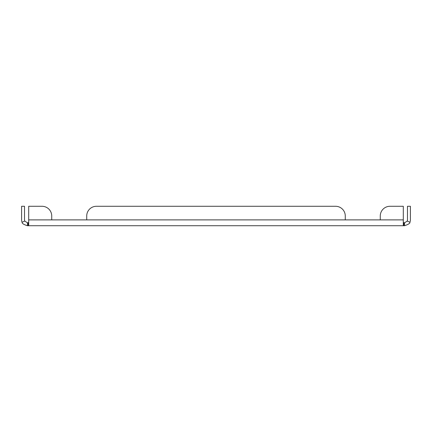 <?xml version="1.0" encoding="UTF-8"?>
<svg xmlns="http://www.w3.org/2000/svg" width="432" height="432" viewBox="0 0 432 432"><rect width="100%" height="100%" fill="white"/><g stroke="black" fill="none" stroke-linecap="round" stroke-linejoin="round"><path stroke-width="0.65" d="M403.299 219.888L345.276 219.888L345.276 216L345.276 219.888L380.268 219.888L380.268 216A9.72 9.72 0 0 1 389.988 206.28L403.299 206.28L403.299 225.223L403.807 225.72L404.568 225.72L404.568 222.804L407.236 221.065A2.916 2.916 0 0 0 407.484 219.888L407.484 206.28L410.4 206.28L410.4 219.888A5.832 5.832 0 0 1 409.903 222.248L407.236 221.065M96.444 206.28L335.556 206.28L96.444 206.28A9.72 9.72 0 0 0 86.724 216L86.724 219.888L51.732 219.888L51.732 216L51.732 219.888L345.276 219.888M345.276 216A9.72 9.72 0 0 0 335.556 206.28M404.568 222.804L403.299 222.556L403.807 222.804L403.807 225.72L28.193 225.72L28.701 225.223L28.701 206.28L42.012 206.28A9.72 9.72 0 0 1 51.732 216M27.432 225.72L28.193 225.72L28.193 222.804L28.701 222.556L27.432 222.804L27.432 225.72C23.679 224.527 21.897 223.371 22.097 222.248L24.764 221.065L27.432 222.804M24.764 221.065A2.916 2.916 0 0 1 24.516 219.888L24.516 206.28L21.6 206.28L21.6 219.888A5.832 5.832 0 0 0 22.097 222.248M404.568 225.72C408.456 224.408 410.238 223.247 409.903 222.248M28.701 206.28L42.012 206.28M51.732 219.888L28.701 219.888"/></g></svg>
